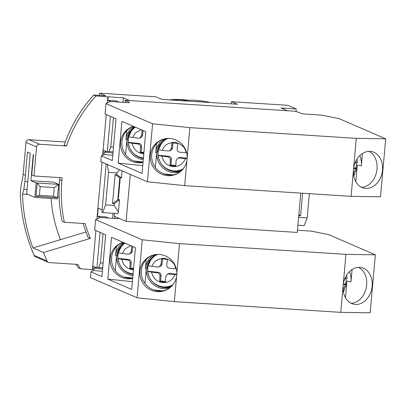 <?xml version="1.0" encoding="UTF-8"?>
<svg xmlns="http://www.w3.org/2000/svg" width="406" height="406" viewBox="0 0 406 406"><rect width="100%" height="100%" fill="white"/><g stroke="black" fill="none" stroke-linecap="round" stroke-linejoin="round"><path stroke-width="0.61" d="M171.362 100.003A81.855 78.647 -66.6 0 1 182.675 99.896A81.855 78.647 -66.6 0 1 187.262 100.333M182.35 100.708A87.117 83.702 -66.6 0 1 196.387 100.409A87.117 83.702 -66.6 0 1 210.206 102.505M203.563 102.079A87.117 83.702 113.4 0 0 199.361 101.698A87.117 83.702 113.4 0 0 195.139 101.536M59.154 197.072L57.525 196.971M30.917 180.67L36.124 182.923L58.647 184.375L53.44 182.121L30.917 180.67L33.246 154.569L33.546 154.701L31.734 175.001L33.967 175.965L36.555 146.967A2.923 2.806 -66.6 0 1 39.626 144.247L66.442 145.977A140.324 134.822 -66.6 0 1 95.953 95.963L93.72 94.994L105.626 95.765L99.678 93.187L155.98 96.816L161.933 99.394L237.383 104.256L231.43 101.683L287.737 105.311L296.223 108.981L281.018 108.001L287.321 110.731M33.967 175.965L62.118 177.782L61.859 180.68A137.401 132.011 -66.6 0 0 64.366 222.26L85.224 223.605A116.938 112.35 -66.6 0 0 90.371 238.413L43.523 252.486A166.638 160.101 113.4 0 0 46.959 260.946A2.923 2.806 113.4 0 0 48.38 262.372L35.581 256.836A2.923 2.806 -66.6 0 1 34.16 255.41A166.638 160.101 -66.6 0 1 20.3 193.286L21.137 185.41L23.01 175.869A166.638 160.101 -66.6 0 1 23.142 174.291L25.375 175.26L27.446 152.057L30.272 153.285L26.649 193.88L34.83 197.423L57.353 198.879L57.459 197.717L36.063 196.337L37.251 182.999L40.169 186.648L54.247 187.557L58.647 184.375L57.459 197.717L53.47 196.26L54.247 187.557M129.661 100.566L123.358 97.841L95.953 95.963M112.609 218.326L113.056 213.287M122.962 102.327L123.358 97.841M76.095 264.321A140.324 134.822 -66.6 0 0 78.297 267.833L80.53 268.802L93.852 269.772M23.142 174.291L25.989 142.394A2.923 2.806 -66.6 0 1 29.065 139.674L65.285 142.009M36.124 182.923L34.83 197.423M295.999 111.467L296.223 108.981M231.43 101.683L231.237 103.86M90.371 238.413L88.143 237.449A116.938 112.35 -66.6 0 1 83.225 223.473M64.366 222.26L62.133 221.29A137.401 132.011 -66.6 0 1 59.626 179.716L59.814 177.63M99.48 95.369L99.678 93.187M66.442 145.977L64.209 145.008A140.324 134.822 -66.6 0 1 93.72 94.994M107.859 96.729L107.301 102.972M106.265 114.578L102.642 155.173M102.023 162.136L96.953 218.971M95.912 230.578L92.436 269.569M48.38 262.372A2.923 2.806 113.4 0 0 49.283 262.591L77.815 264.428A140.324 134.822 -66.6 0 0 80.53 268.802M102.094 209.892L98.222 208.217L97.496 216.337L105.941 216.88L108.696 218.073M95.928 267.468L93.045 266.219L92.73 269.696M108.158 96.856L107.849 100.338L116.294 100.881L119.049 102.073M106.281 151.468L103.398 150.22L102.967 155.021M25.375 175.26A166.638 160.101 113.4 0 0 24.933 181.482L23.827 189.338L22.528 194.088A166.638 160.101 113.4 0 0 32.957 247.914L85.976 231.988M53.47 196.26L39.392 195.352L36.063 196.337M39.392 195.352L40.169 186.648M297.908 225.203L304.201 225.609L307.205 217.875L298.603 217.428M43.523 252.486L32.957 247.914M110.736 101.586L107.849 100.338M100.383 217.586L97.496 216.337M106.194 163.943L101.881 212.292L102.622 212.612L117.826 213.592L118.425 212.044L119.516 199.864L117.877 199.158M119.79 177.716L117.826 199.757L112.543 203.573L114.233 203.685L114.076 205.426L105.631 204.878L108.529 172.398L116.974 172.946L116.821 174.681L115.131 174.575L119.79 177.716L121.48 177.828L122.104 170.83M298.76 217.327L298.917 215.591L300.607 215.698L298.846 214.698M60.484 239.647A137.401 132.011 -66.6 0 1 51.085 198.473M27.923 194.433L22.528 194.088M116.974 172.946L119.471 169.688M121.48 177.828L116.821 174.681M117.826 199.757L119.516 199.864L114.233 203.685M118.425 212.044L114.076 205.426M309.367 193.672L307.205 217.875M107.306 151.489L110.437 116.385M113.487 147.053L110.808 146.881L113.416 117.674M108.975 151.59L110.808 146.881M108.529 172.398L107.331 164.435M102.622 212.612L105.631 204.878M96.953 267.488L100.084 232.384M103.134 263.052L100.455 262.88L103.063 233.668M98.622 267.59L100.455 262.88M302.612 193.236L300.607 215.698M112.543 203.573L115.131 174.575M155.112 254.653A18.123 17.844 -115.3 0 0 147.617 267.701A18.123 17.844 -115.3 0 0 148.692 275.694M150.063 278.597A18.123 17.844 -115.3 0 0 171.048 286.768M123.038 242.316A18.712 18.417 -115.3 0 0 120.592 243.265A18.712 18.417 -115.3 0 0 110.204 258.277A18.712 18.417 -115.3 0 0 132.676 278.425M132.711 278.003A18.712 18.417 64.7 0 1 111.599 257.617A18.712 18.417 64.7 0 1 121.298 242.95M147.632 267.529L146.759 267.94A18.712 18.417 64.7 0 1 148.723 261.119L154.371 254.795M153.158 255.095A18.712 18.417 -115.3 0 0 145.363 268.605L146.165 259.596M176.61 276.161L176.823 273.745A18.712 18.417 -115.3 0 0 150.352 256.15A18.712 18.417 -115.3 0 0 139.963 271.157A18.712 18.417 -115.3 0 0 147.835 288.26A18.712 18.417 -115.3 0 0 166.369 289.97A18.712 18.417 -115.3 0 0 176.61 276.161L174.336 301.633L137.066 297.786L90.436 277.602L90.954 271.802L101.931 276.552L105.656 234.795L94.684 230.045L95.613 219.605L142.242 239.784L137.066 297.786M167.059 289.625A18.712 18.417 64.7 0 1 141.359 270.498A18.712 18.417 64.7 0 1 151.057 255.831M297.461 230.243L309.6 231.024A2.923 0.264 5.1 0 1 312.615 231.384L328.723 234.632L375.347 254.811L345.922 254.364L340.746 312.361L174.336 301.633M343.232 284.474A18.712 14.428 -78.6 0 1 361.32 267.564A18.712 14.428 -78.6 0 1 372.145 286.128A18.712 14.428 -78.6 0 1 353.92 304.246A18.712 14.428 -78.6 0 1 343.019 286.89M358.513 267.356A18.712 14.428 -78.6 0 1 366.669 285.022A18.712 14.428 -78.6 0 1 351.256 303.348M117.826 254.669L116.999 255.059A18.712 18.417 64.7 0 1 118.963 248.239L123.739 242.621M123.17 242.372A18.712 18.417 -115.3 0 0 115.603 255.719L116.623 255.237A18.712 18.417 -115.3 0 0 132.924 275.644M349.49 271.604A18.712 14.428 -78.6 0 1 350.977 281.855L352.078 269.533M124.053 242.758A18.123 17.844 -115.3 0 0 117.811 254.841A18.123 17.844 -115.3 0 0 118.882 262.834M120.257 265.737A18.123 17.844 -115.3 0 0 133.021 274.527M127.555 259.967C129.25 260.332 130.123 261.398 130.174 263.164L129.844 268.594L130.773 268.158L131.26 262.646A2.923 2.878 64.7 0 0 128.646 259.449L127.555 259.967L121.764 259.261C119.156 258.911 117.877 258.607 117.923 258.343L117.923 258.343A17.001 16.737 64.7 0 1 117.933 255.42A17.001 16.737 64.7 0 1 118.43 252.598M346.105 278.805A17.001 13.109 -78.6 0 1 346.024 281.064A17.001 13.109 -78.6 0 1 345.567 283.961L346.643 284.388L343.202 284.672M156.452 254.481A17.539 17.265 -115.3 0 0 151.26 259.322L150.717 260.104A17.001 16.737 -115.3 0 0 148.251 265.402L150.717 260.104A17.001 16.737 -115.3 0 1 157.695 254.405M172.875 284.773A17.001 16.737 -115.3 0 1 163.41 286.91L162.948 286.869A17.001 16.737 -115.3 0 0 163.41 286.91L164.359 286.981A17.539 17.265 -115.3 0 0 171.997 285.809M157.366 272.827C159.061 273.192 159.934 274.258 159.979 276.024L159.654 281.454L160.578 281.018L161.07 275.507A2.923 2.878 64.7 0 0 158.457 272.309L157.366 272.827L151.57 272.116C148.966 271.771 147.688 271.467 147.733 271.203L147.733 271.203A17.001 16.737 64.7 0 1 147.743 268.275A17.001 16.737 64.7 0 1 148.236 265.458M176.783 274.659L168.86 274.014L169.952 273.497A2.923 2.878 64.7 0 0 168.444 273.756L167.333 274.278L168.86 274.014M162.948 286.869C154.163 285.311 149.083 280.104 147.718 271.249L158.457 272.309M148.251 265.402C148.195 265.666 149.474 265.971 152.088 266.321C153.377 261.444 157.564 258.749 164.648 258.246C171.51 260.19 175.143 263.687 175.549 268.742L169.378 268.214C167.617 267.874 166.749 266.808 166.764 265.017L167.424 259.429L161.674 258.835L161.015 264.423L159.37 266.778L157.883 267.026L152.088 266.321M159.654 281.454L165.404 282.048L165.729 276.618L167.333 274.283M160.578 281.018L165.43 281.515M161.015 264.423L162.106 263.905A2.923 2.878 64.7 0 1 160.482 266.25L159.37 266.778M162.106 263.905L162.547 258.926M176.808 274.202L169.952 273.497M107.823 279.105L111.548 237.343L135.416 247.675L131.691 289.437L107.823 279.105L132.386 281.642M146.855 267.092L147.672 267.178M170.256 287.473A18.712 18.417 64.7 0 1 163.532 287.484M375.347 254.811L370.17 312.813L340.746 312.361M142.242 239.784L179.513 243.636L176.823 273.745M114.837 216.479A2.923 0.264 5.1 0 0 114.934 216.555L119.176 218.392L118.816 218.565A2.923 0.264 5.1 0 1 116.689 218.59L101.855 217.631A2.923 0.264 5.1 0 0 99.724 217.657L95.613 219.605M345.922 254.364L179.513 243.636M102.398 271.35L93.791 270.462L90.954 271.802M145.363 268.605L146.383 268.117A18.712 18.417 -115.3 0 0 169.429 288.128M93.791 270.462L93.999 268.143L95.273 267.539A2.923 0.264 -174.9 0 1 97.404 267.513L102.708 267.853M93.999 268.143L102.601 269.031M117.09 254.212L117.867 254.288M153.691 289.945L162.603 290.863M146.383 268.117L145.018 283.459M116.623 255.237L115.258 270.579M116.405 246.716L115.603 255.719M123.931 277.065L132.716 277.968M350.693 303.054L351.885 303.297M346.465 284.225A18.712 14.428 101.4 0 0 346.963 281.048L345.47 297.74M343.344 291.716A18.712 14.428 101.4 0 0 344.339 290.016M124.657 243.016A17.539 17.265 -115.3 0 0 121.455 246.462L120.907 247.244A17.001 16.737 -115.3 0 0 118.44 252.547C118.395 252.806 119.674 253.111 122.282 253.461L125.038 248.944L130.768 245.666M124.992 243.164A17.001 16.737 -115.3 0 0 120.907 247.244L118.44 252.547M133.143 274.009C124.353 272.456 119.278 267.25 117.907 258.389L128.646 259.449M131.864 245.975L131.209 251.563L129.56 253.917L128.073 254.166L122.282 253.461M129.844 268.594L133.518 268.98M346.638 275.131L347.166 278.577L344.73 278.851M131.209 251.563L132.295 251.045A2.923 2.878 64.7 0 1 130.676 253.395L129.56 253.917M132.295 251.045L132.701 246.503M130.773 268.158L133.564 268.447M345.567 283.961L343.319 283.926M165.465 138.654A18.123 17.844 -115.3 0 0 157.97 151.702A18.123 17.844 -115.3 0 0 159.045 159.695M160.416 162.598A18.123 17.844 -115.3 0 0 181.401 170.774M133.391 126.317A18.712 18.417 -115.3 0 0 130.945 127.266A18.712 18.417 -115.3 0 0 120.557 142.278A18.712 18.417 -115.3 0 0 143.029 162.425M143.064 162.004A18.712 18.417 64.7 0 1 121.952 141.618A18.712 18.417 64.7 0 1 131.651 126.951M157.985 151.529L157.112 151.94A18.712 18.417 64.7 0 1 159.076 145.12L164.724 138.796M163.511 139.096A18.712 18.417 -115.3 0 0 155.716 152.605L156.518 143.597M186.963 160.162L187.176 157.746A18.712 18.417 -115.3 0 0 160.705 140.151A18.712 18.417 -115.3 0 0 150.316 155.158A18.712 18.417 -115.3 0 0 158.188 172.261A18.712 18.417 -115.3 0 0 176.722 173.971A18.712 18.417 -115.3 0 0 186.963 160.162L184.689 185.633L147.419 181.786L100.789 161.603L101.307 155.802L112.284 160.553L116.009 118.796L105.037 114.045L105.966 103.606L152.59 123.784L147.419 181.786M177.412 173.626A18.712 18.417 64.7 0 1 151.712 154.498A18.712 18.417 64.7 0 1 161.41 139.831M125.012 102.459L125.19 100.48A2.923 0.264 5.1 0 1 127.357 100.419L292.899 111.092A2.923 0.264 5.1 0 1 296.456 111.594L302.105 113.716A2.923 0.264 5.1 0 0 305.119 114.071L319.953 115.025A2.923 0.264 5.1 0 1 322.968 115.385L339.076 118.633L385.7 138.816L356.275 138.365L351.099 196.362L184.689 185.633M353.585 168.475A18.712 14.428 -78.6 0 1 371.673 151.565A18.712 14.428 -78.6 0 1 382.498 170.129A18.712 14.428 -78.6 0 1 364.273 188.247A18.712 14.428 -78.6 0 1 353.372 170.89M368.866 151.357A18.712 14.428 -78.6 0 1 377.022 169.023A18.712 14.428 -78.6 0 1 361.604 187.349M128.179 138.669L127.352 139.06A18.712 18.417 64.7 0 1 129.316 132.239L134.092 126.621M133.523 126.373A18.712 18.417 -115.3 0 0 125.951 139.72L126.976 139.238A18.712 18.417 -115.3 0 0 143.277 159.644M359.843 155.605A18.712 14.428 -78.6 0 1 361.33 165.861L362.431 153.534M134.406 126.758A18.123 17.844 -115.3 0 0 128.164 138.842A18.123 17.844 -115.3 0 0 129.235 146.835M130.61 149.738A18.123 17.844 -115.3 0 0 143.374 158.528M137.908 143.968C139.603 144.333 140.476 145.399 140.522 147.165L140.197 152.595L141.121 152.159L141.613 146.647A2.923 2.878 64.7 0 0 138.999 143.45L137.908 143.968L132.112 143.262C129.509 142.912 128.23 142.607 128.276 142.344L128.276 142.344A17.001 16.737 64.7 0 1 128.286 139.42A17.001 16.737 64.7 0 1 128.778 136.604M356.458 162.806A17.001 13.109 -78.6 0 1 356.377 165.064A17.001 13.109 -78.6 0 1 355.92 167.962L356.996 168.394L353.555 168.673M166.805 138.482A17.539 17.265 -115.3 0 0 161.613 143.323L161.07 144.105A17.001 16.737 -115.3 0 0 158.604 149.403L161.07 144.105A17.001 16.737 -115.3 0 1 168.048 138.405M183.228 168.774A17.001 16.737 -115.3 0 1 173.763 170.911L173.301 170.87A17.001 16.737 -115.3 0 0 173.763 170.911L174.712 170.982A17.539 17.265 -115.3 0 0 182.35 169.809M167.719 156.828C169.414 157.193 170.287 158.259 170.332 160.025L170.007 165.455L170.931 165.019L171.423 159.507A2.923 2.878 64.7 0 0 168.805 156.31L167.719 156.828L161.923 156.122C159.319 155.772 158.041 155.468 158.086 155.204L158.086 155.204A17.001 16.737 64.7 0 1 158.096 152.275A17.001 16.737 64.7 0 1 158.589 149.459M187.136 158.66L179.213 158.015L180.305 157.498A2.923 2.878 64.7 0 0 178.797 157.756L177.681 158.284L179.213 158.015M173.301 170.87C164.516 169.312 159.436 164.105 158.066 155.249L168.805 156.31M158.604 149.403C158.548 149.667 159.827 149.971 162.441 150.321C163.73 145.444 167.917 142.75 175.001 142.247C181.863 144.191 185.496 147.693 185.902 152.742L179.731 152.214C177.97 151.874 177.102 150.809 177.117 149.017L177.777 143.43L172.027 142.836L171.368 148.423L169.723 150.778L168.236 151.027L162.441 150.321M170.007 165.455L175.757 166.049L176.082 160.619L177.686 158.284M170.931 165.019L175.783 165.516M171.368 148.423L172.459 147.906A2.923 2.878 64.7 0 1 170.835 150.25L169.723 150.778M172.459 147.906L172.9 142.927M187.161 158.203L180.305 157.498M118.171 163.105L121.901 121.343L145.769 131.676L142.044 173.438L118.171 163.105L142.739 165.643M157.203 151.093L158.025 151.179M180.609 171.474A18.712 18.417 64.7 0 1 173.885 171.484M385.7 138.816L380.523 196.814L351.099 196.362M152.59 123.784L189.866 127.636L187.176 157.746M125.19 100.48A2.923 0.264 5.1 0 0 125.287 100.561L129.529 102.393L129.169 102.566A2.923 0.264 5.1 0 1 127.042 102.591L112.208 101.632A2.923 0.264 5.1 0 0 110.077 101.657L105.966 103.606M356.275 138.365L189.866 127.636M112.746 155.351L104.144 154.463L101.307 155.802M155.716 152.605L156.736 152.118A18.712 18.417 -115.3 0 0 179.782 172.129M104.144 154.463L104.352 152.143L105.626 151.54A2.923 0.264 -174.9 0 1 107.752 151.514L113.061 151.854M104.352 152.143L112.954 153.032M127.443 138.213L128.22 138.294M164.044 173.946L172.956 174.864M156.736 152.118L155.371 167.46M126.976 139.238L125.606 154.579M126.758 130.717L125.951 139.72M134.285 161.065L143.069 161.969M361.046 187.059L362.233 187.298M356.813 168.226A18.712 14.428 101.4 0 0 357.316 165.049L355.823 181.741M353.697 175.717A18.712 14.428 101.4 0 0 354.692 174.022M135.01 127.017A17.539 17.265 -115.3 0 0 131.808 130.468L131.26 131.245A17.001 16.737 -115.3 0 0 128.793 136.548C128.748 136.807 130.027 137.111 132.63 137.461L135.391 132.945L141.121 129.666M135.345 127.164A17.001 16.737 -115.3 0 0 131.26 131.245L128.793 136.548M143.496 158.01C134.706 156.457 129.626 151.25 128.26 142.389L138.999 143.45M142.217 129.976L141.557 135.563L139.913 137.918L138.426 138.167L132.63 137.461M140.197 152.595L143.871 152.981M356.991 159.132L357.513 162.578L355.083 162.852M141.557 135.563L142.648 135.046A2.923 2.878 64.7 0 1 141.024 137.395L139.913 137.918M142.648 135.046L143.054 130.504M141.121 152.159L143.917 152.448M355.92 167.962L353.672 167.927M114.446 213.373L114.187 216.236L126.093 221.387L297.263 232.425L300.77 193.119M130.29 174.372L126.093 221.387M117.968 198.164L118.425 198.189L120.186 178.473L119.74 178.28M119.729 178.442L120.186 178.473M169.074 99.856A81.855 78.647 -66.6 0 1 181.989 99.597A81.855 78.647 -66.6 0 1 188.404 100.287M25.989 142.394L36.555 146.967M27.74 181.665L24.933 181.482M29.065 139.674L39.626 144.247M59.626 179.716L61.859 180.68M27.035 189.546L23.827 189.338M46.959 260.946L34.16 255.41M346.963 281.048L350.977 281.855M175.032 274.542C172.631 280.165 168.444 282.855 162.471 282.617C156.564 281.632 152.93 278.13 151.57 272.116M162.471 282.617L162.512 281.759M161.07 275.507L159.979 276.024M114.761 218.464L114.934 216.555M133.442 269.812L132.666 269.757C126.758 268.772 123.125 265.275 121.764 259.261M132.666 269.757L132.706 268.899M345.577 276.993L345.882 278.815M345.364 284.616L343.06 289.397M131.26 262.646L130.174 263.164M357.316 165.049L361.33 165.861M185.385 158.543C182.984 164.166 178.797 166.856 172.824 166.617C166.917 165.633 163.283 162.131 161.923 156.122M172.824 166.617L172.865 165.76M171.423 159.507L170.332 160.025M125.114 102.464L125.287 100.561M143.795 153.813L143.019 153.757C137.111 152.773 133.478 149.276 132.112 143.262M143.019 153.757L143.059 152.9M355.925 160.994L356.235 162.816M355.717 168.617L353.413 173.398M141.613 146.647L140.522 147.165M168.911 99.846L181.918 99.582L188.445 100.282M114.659 218.458L114.832 216.515M346.643 284.388L343.314 291.528M356.996 168.394L353.667 175.529"/></g></svg>
